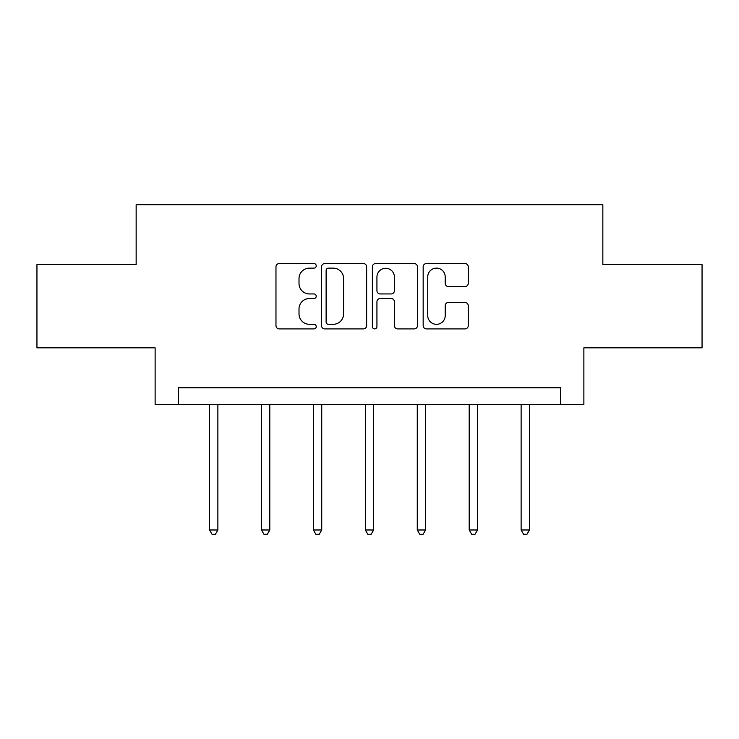 <?xml version="1.0" encoding="UTF-8"?>
<svg xmlns="http://www.w3.org/2000/svg" width="739" height="739" viewBox="0 0 739 739"><rect width="100%" height="100%" fill="white"/><g stroke="black" fill="none" stroke-linecap="round" stroke-linejoin="round"><path stroke-width="1.11" d="M316.237 265.846A2.291 2.291 0 0 0 313.955 263.555L279.24 263.555A3.27 3.27 0 0 0 275.97 266.825L275.97 325.64A3.27 3.27 0 0 0 279.24 328.91L313.955 328.91A2.291 2.291 0 0 0 316.237 326.62A2.291 2.291 0 0 0 313.955 324.329L309.456 324.329A10.457 10.457 0 0 1 299.009 313.881L299.009 308.976A10.457 10.457 0 0 1 309.456 298.519L313.955 298.519A2.291 2.291 0 0 0 316.237 296.228A2.291 2.291 0 0 0 313.955 293.946L309.456 293.946A10.457 10.457 0 0 1 299.009 283.49L299.009 278.585A10.457 10.457 0 0 1 309.456 268.128L313.955 268.128A2.291 2.291 0 0 0 316.237 265.846M464.988 286.593A3.27 3.27 0 0 0 468.258 283.323L468.258 266.825A3.27 3.27 0 0 0 464.988 263.555L426.44 263.555A3.27 3.27 0 0 0 423.17 266.825L423.17 325.64A3.27 3.27 0 0 0 426.44 328.91L464.988 328.91A3.27 3.27 0 0 0 468.258 325.64L468.258 305.706A3.27 3.27 0 0 0 464.988 302.445L448.49 302.445A3.27 3.27 0 0 0 445.22 305.706L445.22 315.59A8.739 8.739 0 0 1 436.481 324.329A8.739 8.739 0 0 1 427.742 315.59L427.742 276.876A8.739 8.739 0 0 1 436.481 268.128A8.739 8.739 0 0 1 445.22 276.876L445.22 283.323A3.27 3.27 0 0 0 448.49 286.593L464.988 286.593M560.578 404.418L583.875 404.418L583.875 347.829L702.05 347.829L702.05 264.608L602.848 264.608L602.848 204.694L136.152 204.694L136.152 264.608L36.95 264.608L36.95 347.829L155.125 347.829L155.125 404.418L560.578 404.418L560.578 387.772L178.422 387.772L178.422 404.418M366.636 266.825A3.27 3.27 0 0 0 363.376 263.555L324.818 263.555A3.27 3.27 0 0 0 321.548 266.825L321.548 325.64A3.27 3.27 0 0 0 324.818 328.91L363.376 328.91A3.27 3.27 0 0 0 366.636 325.64L366.636 266.825M375.624 263.555L414.182 263.555A3.27 3.27 0 0 1 417.452 266.825L417.452 325.64A3.27 3.27 0 0 1 414.182 328.91L397.684 328.91A3.27 3.27 0 0 1 394.414 325.64L394.414 301.789A3.27 3.27 0 0 0 391.143 298.519L380.197 298.519A3.27 3.27 0 0 0 376.936 301.789L376.936 326.62A2.291 2.291 0 0 1 374.645 328.91A2.291 2.291 0 0 1 372.364 326.62L372.364 266.825A3.27 3.27 0 0 1 375.624 263.555M328.412 268.128A2.291 2.291 0 0 0 326.121 270.419L326.121 322.047A2.291 2.291 0 0 0 328.412 324.329L333.15 324.329A10.457 10.457 0 0 0 343.607 313.881L343.607 278.585A10.457 10.457 0 0 0 333.15 268.128L328.412 268.128M394.414 277.033A8.739 8.739 0 0 0 385.675 268.294A8.739 8.739 0 0 0 376.936 277.033L376.936 290.676A3.27 3.27 0 0 0 380.197 293.946L391.143 293.946A3.27 3.27 0 0 0 394.414 290.676L394.414 277.033M209.553 404.418L209.553 529.983L217.876 529.983L217.876 404.418M217.876 529.983L215.372 534.306L212.047 534.306L209.553 529.983M261.477 404.418L261.477 529.983L269.8 529.983L269.8 404.418M269.8 529.983L267.306 534.306L263.98 534.306L261.477 529.983M313.41 404.418L313.41 529.983L321.733 529.983L321.733 404.418M321.733 529.983L319.239 534.306L315.904 534.306L313.41 529.983M365.343 404.418L365.343 529.983L373.657 529.983L373.657 404.418M373.657 529.983L371.163 534.306L367.837 534.306L365.343 529.983M417.267 404.418L417.267 529.983L425.59 529.983L425.59 404.418M425.59 529.983L423.096 534.306L419.761 534.306L417.267 529.983M469.2 404.418L469.2 529.983L477.523 529.983L477.523 404.418M477.523 529.983L475.02 534.306L471.694 534.306L469.2 529.983M521.124 404.418L521.124 529.983L529.447 529.983L529.447 404.418M529.447 529.983L526.953 534.306L523.628 534.306L521.124 529.983"/></g></svg>
